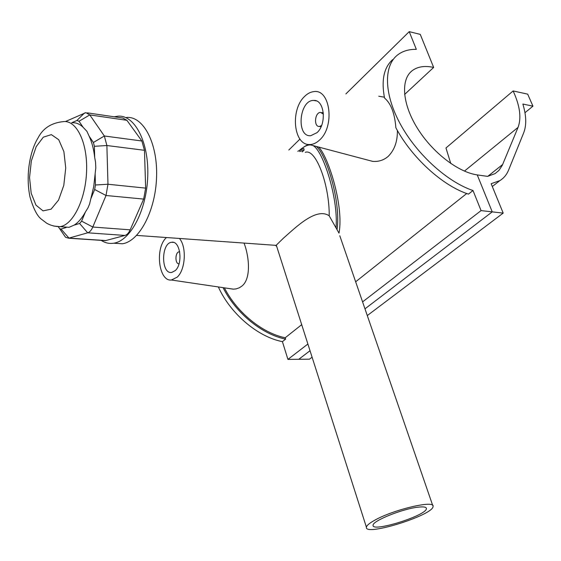 <?xml version="1.0" encoding="UTF-8"?>
<svg xmlns="http://www.w3.org/2000/svg" width="561" height="561" viewBox="0 0 561 561"><rect width="100%" height="100%" fill="white"/><g stroke="black" fill="none" stroke-linecap="round" stroke-linejoin="round"><path stroke-width="0.84" d="M417.721 507.214C402.083 508.946 372.434 520.98 373.093 525.215C371.361 532.817 426.914 515.461 426.395 508.582C426.381 506.976 423.492 506.52 417.721 507.214M276.454 245.627L276.307 245.157L283.235 238.362C295.128 228.004 316.166 206.806 329.209 215.824L338.991 233.131C344.159 205.824 327.876 155.699 318.599 147.045M305.275 152.333C316.018 148.181 329.566 185.502 329.209 215.824M299.651 151.533L304.118 150.067L302.232 151.891M297.8 151.267L303.803 148.483L304.118 150.067M374.327 520.461C369.299 523.294 366.663 525.545 366.41 527.214C364.306 536.723 433.66 515.047 433.043 506.429C435.238 499.711 392.819 509.697 374.327 520.461M62.741 226.868L69.017 227.324L74.136 225.115C78.245 222.556 81.983 218.215 85.349 212.107L88.035 207.752L89.613 203.924L93.715 186.638L95.791 167.914L95.538 162.066L94.69 157.466C93.757 149.205 91.92 142.136 89.178 136.26L86.906 131.309L83.119 127.305C79.669 123.96 75.966 122.452 72.004 122.775M89.178 136.26L93.392 142.487L94.388 146.302L94.69 157.466M64.249 235.389L65.532 237.247L68.61 238.201L87.691 232.808C89.704 232.177 91.401 230.248 92.796 227.037L106.015 195.494L107.971 184.246L106.885 145.516L104.346 135.986L89.781 114.914L85.854 112.642L65.349 121.576M71.738 122.74L76.941 120.461L79.024 121.253L83.119 127.305M95.132 173.791L95.44 184.997L94.662 189.499L90.854 198.748M85.349 212.107L81.618 221.153L79.599 223.481L74.136 225.115M66.303 227.464L61.03 229.042L59.648 228.713L58.365 226.84M87.383 112.866L122.873 118.062L126.905 120.313L141.863 140.993L144.472 150.306L145.65 188.124L143.658 199.085L130.173 229.835C128.75 232.969 127.01 234.835 124.949 235.445L105.784 240.564L103.757 240.543M101.162 240.367C105.11 242.941 109.29 243.888 113.701 243.208C130.482 240.921 146.737 210.137 147.753 176.063C148.988 141.968 134.647 114.654 117.887 116.176L114.248 116.8M114.739 243.278L122.361 243.776C139.24 241.511 155.565 210.915 156.575 177.038C157.795 143.139 143.378 115.966 126.527 117.445M244.049 243.081C249.028 255.879 251.412 278.144 242.184 285.872L239.4 287.751L236.188 288.88L233.425 289.167L228.825 288.494M224.393 287.842C236.924 312.498 262.282 333.108 285.191 337.771L301.699 324.658M355.653 281.783L466.724 193.517M397.37 130.461C397.574 141.4 394.509 150.046 388.177 156.407C383.668 160.236 378.479 161.891 372.609 161.358L366.081 159.633M378.78 96.233L384.369 97.179M337.084 229.323C341.081 201.287 325.941 153.735 316.271 146.428M299.588 150.257C304.223 146.218 308.052 144.479 311.067 145.047M311.923 145.278C321.432 146.281 338.564 196.532 336.053 227.612M392.672 59.613C383.892 67.453 381.178 80.258 384.537 98.035C390.954 103.434 394.727 113.35 395.87 127.761C411.914 157.929 442.839 185.929 468.47 194.127L473.007 190.523C447.615 182.059 417.454 154.955 400.912 125.138C384.313 95.307 383.324 67.032 396.781 55.616C401.893 51.303 408.415 49.221 416.332 49.354L409.221 31.647L345.892 93.911M285.191 337.771L285.612 339.117L282.414 341.656C257.758 336.859 230.396 313.725 218.355 286.952M307.884 344.026L287.926 359.398L282.414 341.656M473.007 190.523L481.072 210.606L362.581 301.888M319.602 139.991C316.229 143.174 312.722 144.689 309.097 144.528C293.522 144.661 290.254 109.879 304.434 96.597C307.33 93.673 310.408 92.018 313.669 91.639C330.317 88.47 335.134 126.498 319.602 139.991M223.061 287.646C235.823 313.108 262.022 334.44 285.612 339.117M299.953 139.079L288.831 150.004M166.456 237.534L166.168 237.815C154.745 248.306 158.728 281.657 171.357 280.009L177.15 277.19C185.495 269.883 186.862 246.924 179.443 238.46M179.029 263.817C174.822 264.182 175.004 252.029 179.211 251.805L179.695 251.805M175.298 270.549L171.799 272.422C160.944 274.588 160.874 242.892 171.715 242.275C180.27 240.452 183.265 263.649 175.298 270.549M321.551 125.58L319.37 126.456C313.508 126.947 314.784 112.2 320.59 112.417L323.438 114.142M317.035 132.655L310.668 135.734C295.963 137.073 299.146 99.844 313.725 100.433C324.426 99.458 326.993 123.897 317.035 132.655M404.6 94.451L433.66 67.425L420.259 34.382L409.221 31.647M481.072 210.606L492.235 211.869L364.973 308.845L492.235 211.869L477.243 174.906C458.19 172.269 432.475 152.501 417.496 128.406C402.44 104.311 400.519 80.083 411.823 70.967C417.3 66.64 424.579 65.462 433.66 67.425M312.098 357.196L309.462 359.18L298.775 359.292L310.023 350.716L298.775 359.292L287.926 359.398M524.97 112.726L532.95 106.162L527.677 94.136L513.126 90.945L445.967 147.978L450.771 163.51M513.126 90.945C519.942 105.756 521.583 117.894 518.062 127.368L502.291 165.32L498.995 170.355L495.118 173.587L487.558 176.378L477.243 174.906L492.235 211.869L503.189 213.103L491.156 183.713L499.872 180.607C503.827 178.153 506.737 174.639 508.603 170.053L523.729 132.726C526.653 125.096 526.365 115.538 522.859 104.044L532.95 106.162M367.294 315.57L503.189 213.103M93.392 142.487L104.346 135.986L141.863 140.993M126.905 120.313L89.781 114.914L79.024 121.253M94.388 146.302L106.885 145.516L144.472 150.306M95.44 184.997L107.971 184.246L145.65 188.124M94.662 189.499L106.015 195.494L143.658 199.085M81.618 221.153L92.796 227.037L130.173 229.835M79.599 223.481L87.691 232.808L124.949 235.445M61.03 229.042L68.996 238.109L105.784 240.564M65.644 121.597L66.079 121.176M76.941 120.461L84.522 112.992M53.786 226.062L60.09 226.672C73.133 224.807 85.756 199.134 86.597 170.93C87.614 142.697 76.584 120.089 63.554 121.604C51.556 122.775 43.092 128.146 38.169 137.711C30.049 150.79 25.476 174.611 29.894 196.56C33.337 208.601 37.222 216.188 41.556 219.323L46.71 223.222C50.7 225.487 55.167 226.637 60.09 226.672L69.017 227.324M31.192 193.272L29.551 177.585L31.325 161.014L36.206 146.624L43.316 137.172L51.353 134.626L58.723 139.717L63.898 151.624L65.728 167.984L63.8 185.368L58.54 200.102L51.1 209.162L43.05 210.88L35.974 205.144L31.192 193.272M487.754 176.343L502.656 164.492M464.417 171.119L518.062 127.368M426.129 507.817L426.395 508.582M276.264 245.381L136.653 235.403M276.3 245.157L366.41 527.214M339.784 235.725L432.713 505.475M59.648 228.713L65.532 237.247M68.61 238.201L105.391 240.655M122.361 243.776L113.701 243.208M276.671 246.321L275.444 245.325M299.441 150.334C303.978 146.61 307.239 144.682 309.216 144.556M309.097 144.528L372.609 161.365M171.357 280.009L233.425 289.174M173.433 242.394L171.715 242.275M319.37 126.456L321.067 126.73M321.635 112.6L323.339 112.894M313.725 100.433L316.313 100.903M411.823 70.967L410.105 72.593M492.306 186.532L499.872 180.607"/></g></svg>
